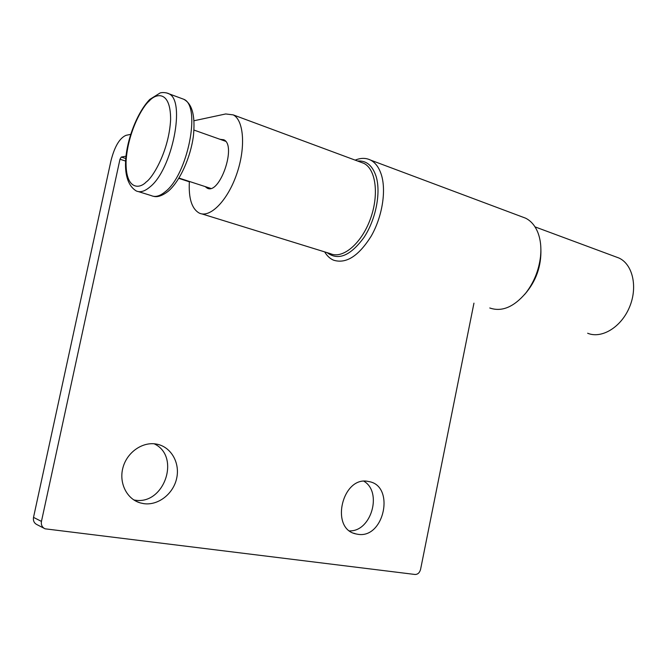 <?xml version="1.0" encoding="UTF-8"?>
<svg xmlns="http://www.w3.org/2000/svg" width="667" height="667" viewBox="0 0 667 667"><rect width="100%" height="100%" fill="white"/><g stroke="black" fill="none" stroke-linecap="round" stroke-linejoin="round"><path stroke-width="1" d="M357.654 534.259C384.35 539.236 395.448 485.376 368.593 481.532L368.384 481.491C342.479 475.346 329.581 528.656 355.819 533.892L357.654 534.259M363.999 481.282C382.566 492.221 371.261 531.632 349.625 530.874M143.672 503.635C158.154 505.786 173.37 493.888 176.672 478.297C180.165 462.748 171.052 446.84 156.745 444.139L156.345 444.072C142.596 441.512 127.172 452.126 123.011 467.434C118.668 482.708 126.68 498.991 140.137 502.86L143.672 503.635M154.127 443.78C181.116 456.203 164.207 505.694 134.609 500.075L133.834 499.95M360.905 162.264L363.857 163.357C376.063 169.201 379.273 195.473 370.127 219.66C361.147 243.922 342.596 259.238 330.524 253.702L201.793 213.874M189.378 181.449C188.461 198.299 191.762 208.846 199.283 213.098C209.922 218.342 227.372 200.975 236.552 174.521C245.873 148.141 244.039 120.302 233.225 114.882L225.721 113.957L194.005 120.752M220.077 139.328L223.728 139.745C237.127 145.173 219.51 195.723 207.037 188.052L205.144 186.577M524.47 294.656C536.018 281.507 541.487 266.208 540.879 248.749M587.644 333.242C601.526 339.044 621.085 327.364 629.448 307.27C637.994 287.26 632.825 264.299 618.918 258.012L615.574 256.77M44.097 528.306L37.085 524.679C34.175 523.253 32.991 520.819 33.517 517.375L41.454 521.402L119.977 159.238L121.277 157.053L126.08 156.186M41.454 521.402C40.92 524.896 42.121 527.364 45.064 528.814L415.066 574.479C417.792 574.462 419.635 572.761 420.577 569.368L473.954 303.143M130.749 134.325L125.988 135.343C119.585 138.094 114.574 146.59 110.947 160.83L33.517 517.375M355.169 160.138C360.764 157.812 365.891 157.796 370.535 160.08C375.504 162.673 379.148 167.667 381.457 175.062C386.426 191.271 382.083 217.225 371.119 236.268C358.563 256.153 346.031 264.124 333.517 260.163C329.957 258.613 327.005 255.853 324.679 251.893M489.778 307.987C501.767 312.123 513.782 307.128 525.821 293.005C534 282.374 538.903 270.202 540.537 256.487C541.429 247.49 540.553 239.536 537.902 232.616C535.117 225.679 530.999 220.852 525.538 218.151L521.936 216.8M357.587 161.03C366.341 160.355 372.528 165.508 376.138 176.505C381.115 192.821 375.788 219.635 363.965 237.477C350.383 255.895 338.094 260.955 327.113 252.643M527.572 290.687C534.742 280.999 539.044 270.043 540.478 257.812L540.77 253.785M225.421 141.087L220.335 139.278M125.846 158.538L121.277 157.053M189.353 181.791L178.789 178.356M125.671 161.089L119.977 159.238M181.382 98.391L183.742 99.266C201.442 105.886 187.719 174.937 165.166 191.804C159.888 196.156 155.253 197.424 151.276 195.606L138.436 191.621M149.166 101.084C155.761 93.247 170.719 89.978 170.619 119.593C169.018 150.809 152.868 177.639 146.181 181.983C139.195 189.478 125.313 189.578 126.08 161.114C127.931 131.783 142.488 106.453 149.166 101.084M166.391 92.855L168.726 93.714C186.093 100.208 172.178 169.835 149.9 186.985C144.681 191.412 140.12 192.73 136.218 190.929C113.949 177.255 130.315 119.235 149.8 99.408L160.197 92.913C164.491 91.788 169.326 93.714 168.726 93.714L183.742 99.266C189.928 102.643 195.915 110.989 193.405 135.96C190.595 157.662 179.731 181.557 168.226 191.262M363.857 163.357L233.225 114.882M208.287 188.461L207.037 188.052M618.918 258.012L535.009 226.872M136.251 501.334L140.137 502.86M353.685 533.191L355.819 533.892M210.664 188.369L178.964 178.064M225.588 141.279L193.98 130.073M167.976 191.471C162.181 195.806 157.37 197.424 153.552 196.315M370.535 160.08L525.538 218.151M540.478 257.812L540.537 256.487"/></g></svg>
